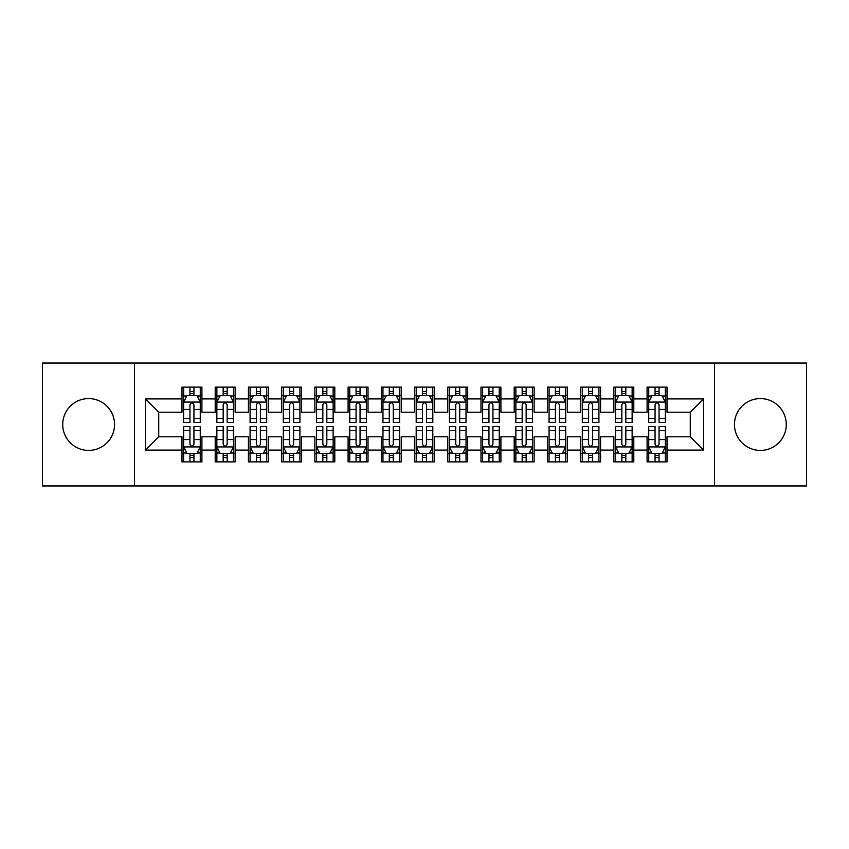 <?xml version="1.0" encoding="UTF-8"?>
<svg xmlns="http://www.w3.org/2000/svg" width="849" height="849" viewBox="0 0 849 849"><rect width="100%" height="100%" fill="white"/><g stroke="black" fill="none" stroke-linecap="round" stroke-linejoin="round"><path stroke-width="1.27" d="M760.375 398.584A25.916 25.916 0 0 0 734.459 424.5A25.916 25.916 0 0 0 760.375 450.416A25.916 25.916 0 0 0 786.28 424.5A25.916 25.916 0 0 0 760.375 398.584M88.625 398.584A25.916 25.916 0 0 0 62.72 424.5A25.916 25.916 0 0 0 88.625 450.416A25.916 25.916 0 0 0 114.541 424.5A25.916 25.916 0 0 0 88.625 398.584M714.529 485.957L806.55 485.957L806.55 363.043L714.529 363.043L714.529 485.957L134.471 485.957L134.471 363.043L42.45 363.043L42.45 485.957L134.471 485.957M714.529 363.043L134.471 363.043M145.434 450.076L145.434 398.924L181.983 398.924L181.983 412.211L158.731 412.211L158.731 436.789L145.434 450.076L181.983 450.076L181.983 461.877L201.913 461.877L201.913 450.076L215.2 450.076L215.2 461.877L235.141 461.877L235.141 450.076L248.428 450.076L248.428 461.877L268.358 461.877L268.358 450.076L281.645 450.076L281.645 461.877L301.575 461.877L301.575 450.076L314.873 450.076L314.873 461.877L334.803 461.877L334.803 450.076L348.09 450.076L348.09 461.877L368.02 461.877L368.02 450.076L381.307 450.076L381.307 461.877L401.248 461.877L401.248 450.076L414.535 450.076L414.535 461.877L434.465 461.877L434.465 450.076L447.752 450.076L447.752 461.877L467.693 461.877L467.693 450.076L480.98 450.076L480.98 461.877L500.91 461.877L500.91 450.076L514.197 450.076L514.197 461.877L534.127 461.877L534.127 450.076L547.425 450.076L547.425 461.877L567.355 461.877L567.355 450.076L580.642 450.076L580.642 461.877L600.572 461.877L600.572 450.076L613.859 450.076L613.859 461.877L633.8 461.877L633.8 450.076L647.087 450.076L647.087 461.877L667.017 461.877L667.017 436.789L690.269 436.789L690.269 412.211L667.017 412.211L667.017 398.924L703.566 398.924L703.566 450.076L667.017 450.076M667.017 398.924L667.017 387.123L647.087 387.123L647.087 398.924L633.8 398.924L633.8 387.123L613.859 387.123L613.859 398.924L600.572 398.924L600.572 387.123L580.642 387.123L580.642 398.924L567.355 398.924L567.355 387.123L547.425 387.123L547.425 398.924L534.127 398.924L534.127 387.123L514.197 387.123L514.197 398.924L500.91 398.924L500.91 387.123L480.98 387.123L480.98 398.924L467.693 398.924L467.693 387.123L447.752 387.123L447.752 398.924L434.465 398.924L434.465 387.123L414.535 387.123L414.535 398.924L401.248 398.924L401.248 387.123L381.307 387.123L381.307 398.924L368.02 398.924L368.02 387.123L348.09 387.123L348.09 398.924L334.803 398.924L334.803 387.123L314.873 387.123L314.873 398.924L301.575 398.924L301.575 387.123L281.645 387.123L281.645 398.924L268.358 398.924L268.358 387.123L248.428 387.123L248.428 398.924L235.141 398.924L235.141 387.123L215.2 387.123L215.2 398.924L201.913 398.924L201.913 387.123L181.983 387.123L181.983 398.924M633.8 450.076L633.8 436.789L647.087 436.789L647.087 450.076M703.566 398.924L690.269 412.211M600.572 450.076L600.572 436.789L613.859 436.789L613.859 450.076M647.087 398.924L647.087 412.211L633.8 412.211L633.8 398.924M567.355 450.076L567.355 436.789L580.642 436.789L580.642 450.076M613.859 398.924L613.859 412.211L600.572 412.211L600.572 398.924M534.127 450.076L534.127 436.789L547.425 436.789L547.425 450.076M580.642 398.924L580.642 412.211L567.355 412.211L567.355 398.924M500.91 450.076L500.91 436.789L514.197 436.789L514.197 450.076M547.425 398.924L547.425 412.211L534.127 412.211L534.127 398.924M467.693 450.076L467.693 436.789L480.98 436.789L480.98 450.076M514.197 398.924L514.197 412.211L500.91 412.211L500.91 398.924M434.465 450.076L434.465 436.789L447.752 436.789L447.752 450.076M480.98 398.924L480.98 412.211L467.693 412.211L467.693 398.924M401.248 450.076L401.248 436.789L414.535 436.789L414.535 450.076M447.752 398.924L447.752 412.211L434.465 412.211L434.465 398.924M368.02 450.076L368.02 436.789L381.307 436.789L381.307 450.076M414.535 398.924L414.535 412.211L401.248 412.211L401.248 398.924M334.803 450.076L334.803 436.789L348.09 436.789L348.09 450.076M381.307 398.924L381.307 412.211L368.02 412.211L368.02 398.924M301.575 450.076L301.575 436.789L314.873 436.789L314.873 450.076M348.09 398.924L348.09 412.211L334.803 412.211L334.803 398.924M268.358 450.076L268.358 436.789L281.645 436.789L281.645 450.076M314.873 398.924L314.873 412.211L301.575 412.211L301.575 398.924M235.141 450.076L235.141 436.789L248.428 436.789L248.428 450.076M281.645 398.924L281.645 412.211L268.358 412.211L268.358 398.924M201.913 450.076L201.913 436.789L215.2 436.789L215.2 450.076M248.428 398.924L248.428 412.211L235.141 412.211L235.141 398.924M158.731 436.789L181.983 436.789L181.983 450.076M215.2 398.924L215.2 412.211L201.913 412.211L201.913 398.924M647.087 395.432L648.742 395.432M665.361 395.432L667.017 395.432M613.859 395.432L615.525 395.432M632.134 395.432L633.8 395.432M580.642 395.432L582.308 395.432M598.916 395.432L600.572 395.432M547.425 395.432L549.08 395.432M565.689 395.432L567.355 395.432M514.197 395.432L515.863 395.432M532.472 395.432L534.127 395.432M480.98 395.432L482.635 395.432M499.244 395.432L500.91 395.432M447.752 395.432L449.418 395.432M466.027 395.432L467.693 395.432M414.535 395.432L416.19 395.432M432.81 395.432L434.465 395.432M381.307 395.432L382.973 395.432M399.582 395.432L401.248 395.432M348.09 395.432L349.756 395.432M366.365 395.432L368.02 395.432M314.873 395.432L316.528 395.432M333.137 395.432L334.803 395.432M281.645 395.432L283.311 395.432M299.92 395.432L301.575 395.432M248.428 395.432L250.084 395.432M266.692 395.432L268.358 395.432M215.2 395.432L216.866 395.432M233.475 395.432L235.141 395.432M181.983 395.432L183.639 395.432M200.258 395.432L201.913 395.432M181.983 453.568L183.639 453.568M200.258 453.568L201.913 453.568M215.2 453.568L216.866 453.568M233.475 453.568L235.141 453.568M248.428 453.568L250.084 453.568M266.692 453.568L268.358 453.568M281.645 453.568L283.311 453.568M299.92 453.568L301.575 453.568M314.873 453.568L316.528 453.568M333.137 453.568L334.803 453.568M348.09 453.568L349.756 453.568M366.365 453.568L368.02 453.568M381.307 453.568L382.973 453.568M399.582 453.568L401.248 453.568M414.535 453.568L416.19 453.568M432.81 453.568L434.465 453.568M447.752 453.568L449.418 453.568M466.027 453.568L467.693 453.568M480.98 453.568L482.635 453.568M499.244 453.568L500.91 453.568M514.197 453.568L515.863 453.568M532.472 453.568L534.127 453.568M547.425 453.568L549.08 453.568M565.689 453.568L567.355 453.568M580.642 453.568L582.308 453.568M598.916 453.568L600.572 453.568M613.859 453.568L615.525 453.568M632.134 453.568L633.8 453.568M647.087 453.568L648.742 453.568M665.361 453.568L667.017 453.568M145.434 398.924L158.731 412.211M690.269 436.789L703.566 450.076M193.943 391.442L189.953 391.442M200.258 418.345L193.943 418.345L193.943 422.505L200.258 422.505L200.258 402.246L196.936 395.602L186.96 395.602L183.639 402.246L183.639 422.505L189.953 422.505L189.953 418.345L183.639 418.345M183.639 402.246L183.639 387.123M200.258 402.246L200.258 387.123M189.953 395.602L189.953 387.123M193.943 387.123L193.943 395.602M193.943 418.345L193.943 404.729C192.617 402.171 191.29 402.171 189.953 404.729L189.953 418.345M193.943 395.432L189.953 395.432M189.953 457.558L193.943 457.558M183.639 430.655L189.953 430.655L189.953 426.495L183.639 426.495L183.639 446.754L186.96 453.398L196.936 453.398L200.258 446.754L200.258 426.495L193.943 426.495L193.943 430.655L200.258 430.655M200.258 446.754L200.258 461.877M183.639 446.754L183.639 461.877M193.943 453.398L193.943 461.877M189.953 461.877L189.953 453.398M189.953 430.655L189.953 444.271C191.28 446.829 192.606 446.829 193.943 444.271L193.943 430.655M189.953 453.568L193.943 453.568M227.161 391.442L223.181 391.442M233.475 418.345L227.161 418.345L227.161 422.505L233.475 422.505L233.475 402.246L230.153 395.602L220.188 395.602L216.866 402.246L216.866 422.505L223.181 422.505L223.181 418.345L216.866 418.345M216.866 402.246L216.866 387.123M233.475 402.246L233.475 387.123M223.181 395.602L223.181 387.123M227.161 387.123L227.161 395.602M227.161 418.345L227.161 404.729C225.834 402.171 224.507 402.171 223.181 404.729L223.181 418.345M227.161 395.432L223.181 395.432M260.388 391.442L256.398 391.442M266.692 418.345L260.388 418.345L260.388 422.505L266.692 422.505L266.692 402.246L263.37 395.602L253.405 395.602L250.084 402.246L250.084 422.505L256.398 422.505L256.398 418.345L250.084 418.345M250.084 402.246L250.084 387.123M266.692 402.246L266.692 387.123M256.398 395.602L256.398 387.123M260.388 387.123L260.388 395.602M260.388 418.345L260.388 404.729C259.062 402.171 257.725 402.171 256.398 404.729L256.398 418.345M260.388 395.432L256.398 395.432M223.181 457.558L227.161 457.558M216.866 430.655L223.181 430.655L223.181 426.495L216.866 426.495L216.866 446.754L220.188 453.398L230.153 453.398L233.475 446.754L233.475 426.495L227.161 426.495L227.161 430.655L233.475 430.655M233.475 446.754L233.475 461.877M216.866 446.754L216.866 461.877M227.161 453.398L227.161 461.877M223.181 461.877L223.181 453.398M223.181 430.655L223.181 444.271C224.507 446.829 225.834 446.829 227.161 444.271L227.161 430.655M223.181 453.568L227.161 453.568M256.398 457.558L260.388 457.558M250.084 430.655L256.398 430.655L256.398 426.495L250.084 426.495L250.084 446.754L253.405 453.398L263.37 453.398L266.692 446.754L266.692 426.495L260.388 426.495L260.388 430.655L266.692 430.655M266.692 446.754L266.692 461.877M250.084 446.754L250.084 461.877M260.388 453.398L260.388 461.877M256.398 461.877L256.398 453.398M256.398 430.655L256.398 444.271C257.725 446.829 259.051 446.829 260.388 444.271L260.388 430.655M256.398 453.568L260.388 453.568M293.605 391.442L289.615 391.442M299.92 418.345L293.605 418.345L293.605 422.505L299.92 422.505L299.92 402.246L296.598 395.602L286.633 395.602L283.311 402.246L283.311 422.505L289.615 422.505L289.615 418.345L283.311 418.345M283.311 402.246L283.311 387.123M299.92 402.246L299.92 387.123M289.615 395.602L289.615 387.123M293.605 387.123L293.605 395.602M293.605 418.345L293.605 404.729C292.279 402.171 290.952 402.171 289.615 404.729L289.615 418.345M293.605 395.432L289.615 395.432M326.833 391.442L322.843 391.442M333.137 418.345L326.833 418.345L326.833 422.505L333.137 422.505L333.137 402.246L329.815 395.602L319.85 395.602L316.528 402.246L316.528 422.505L322.843 422.505L322.843 418.345L316.528 418.345M316.528 402.246L316.528 387.123M333.137 402.246L333.137 387.123M322.843 395.602L322.843 387.123M326.833 387.123L326.833 395.602M326.833 418.345L326.833 404.729C325.496 402.171 324.169 402.171 322.843 404.729L322.843 418.345M326.833 395.432L322.843 395.432M289.615 457.558L293.605 457.558M283.311 430.655L289.615 430.655L289.615 426.495L283.311 426.495L283.311 446.754L286.633 453.398L296.598 453.398L299.92 446.754L299.92 426.495L293.605 426.495L293.605 430.655L299.92 430.655M299.92 446.754L299.92 461.877M283.311 446.754L283.311 461.877M293.605 453.398L293.605 461.877M289.615 461.877L289.615 453.398M289.615 430.655L289.615 444.271C290.942 446.829 292.279 446.829 293.605 444.271L293.605 430.655M289.615 453.568L293.605 453.568M322.843 457.558L326.833 457.558M316.528 430.655L322.843 430.655L322.843 426.495L316.528 426.495L316.528 446.754L319.85 453.398L329.815 453.398L333.137 446.754L333.137 426.495L326.833 426.495L326.833 430.655L333.137 430.655M333.137 446.754L333.137 461.877M316.528 446.754L316.528 461.877M326.833 453.398L326.833 461.877M322.843 461.877L322.843 453.398M322.843 430.655L322.843 444.271C324.169 446.829 325.496 446.829 326.833 444.271L326.833 430.655M322.843 453.568L326.833 453.568M360.05 391.442L356.06 391.442M366.365 418.345L360.05 418.345L360.05 422.505L366.365 422.505L366.365 402.246L363.043 395.602L353.078 395.602L349.756 402.246L349.756 422.505L356.06 422.505L356.06 418.345L349.756 418.345M349.756 402.246L349.756 387.123M366.365 402.246L366.365 387.123M356.06 395.602L356.06 387.123M360.05 387.123L360.05 395.602M360.05 418.345L360.05 404.729C358.724 402.171 357.397 402.171 356.06 404.729L356.06 418.345M360.05 395.432L356.06 395.432M356.06 457.558L360.05 457.558M349.756 430.655L356.06 430.655L356.06 426.495L349.756 426.495L349.756 446.754L353.078 453.398L363.043 453.398L366.365 446.754L366.365 426.495L360.05 426.495L360.05 430.655L366.365 430.655M366.365 446.754L366.365 461.877M349.756 446.754L349.756 461.877M360.05 453.398L360.05 461.877M356.06 461.877L356.06 453.398M356.06 430.655L356.06 444.271C357.387 446.829 358.724 446.829 360.05 444.271L360.05 430.655M356.06 453.568L360.05 453.568M393.267 391.442L389.288 391.442M399.582 418.345L393.267 418.345L393.267 422.505L399.582 422.505L399.582 402.246L396.26 395.602L386.295 395.602L382.973 402.246L382.973 422.505L389.288 422.505L389.288 418.345L382.973 418.345M382.973 402.246L382.973 387.123M399.582 402.246L399.582 387.123M389.288 395.602L389.288 387.123M393.267 387.123L393.267 395.602M393.267 418.345L393.267 404.729C391.941 402.171 390.614 402.171 389.288 404.729L389.288 418.345M393.267 395.432L389.288 395.432M389.288 457.558L393.267 457.558M382.973 430.655L389.288 430.655L389.288 426.495L382.973 426.495L382.973 446.754L386.295 453.398L396.26 453.398L399.582 446.754L399.582 426.495L393.267 426.495L393.267 430.655L399.582 430.655M399.582 446.754L399.582 461.877M382.973 446.754L382.973 461.877M393.267 453.398L393.267 461.877M389.288 461.877L389.288 453.398M389.288 430.655L389.288 444.271C390.614 446.829 391.941 446.829 393.267 444.271L393.267 430.655M389.288 453.568L393.267 453.568M426.495 391.442L422.505 391.442M432.81 418.345L426.495 418.345L426.495 422.505L432.81 422.505L432.81 402.246L429.488 395.602L419.512 395.602L416.19 402.246L416.19 422.505L422.505 422.505L422.505 418.345L416.19 418.345M416.19 402.246L416.19 387.123M432.81 402.246L432.81 387.123M422.505 395.602L422.505 387.123M426.495 387.123L426.495 395.602M426.495 418.345L426.495 404.729C425.169 402.171 423.842 402.171 422.505 404.729L422.505 418.345M426.495 395.432L422.505 395.432M422.505 457.558L426.495 457.558M416.19 430.655L422.505 430.655L422.505 426.495L416.19 426.495L416.19 446.754L419.512 453.398L429.488 453.398L432.81 446.754L432.81 426.495L426.495 426.495L426.495 430.655L432.81 430.655M432.81 446.754L432.81 461.877M416.19 446.754L416.19 461.877M426.495 453.398L426.495 461.877M422.505 461.877L422.505 453.398M422.505 430.655L422.505 444.271C423.831 446.829 425.158 446.829 426.495 444.271L426.495 430.655M422.505 453.568L426.495 453.568M459.712 391.442L455.733 391.442M466.027 418.345L459.712 418.345L459.712 422.505L466.027 422.505L466.027 402.246L462.705 395.602L452.74 395.602L449.418 402.246L449.418 422.505L455.733 422.505L455.733 418.345L449.418 418.345M449.418 402.246L449.418 387.123M466.027 402.246L466.027 387.123M455.733 395.602L455.733 387.123M459.712 387.123L459.712 395.602M459.712 418.345L459.712 404.729C458.386 402.171 457.059 402.171 455.733 404.729L455.733 418.345M459.712 395.432L455.733 395.432M455.733 457.558L459.712 457.558M449.418 430.655L455.733 430.655L455.733 426.495L449.418 426.495L449.418 446.754L452.74 453.398L462.705 453.398L466.027 446.754L466.027 426.495L459.712 426.495L459.712 430.655L466.027 430.655M466.027 446.754L466.027 461.877M449.418 446.754L449.418 461.877M459.712 453.398L459.712 461.877M455.733 461.877L455.733 453.398M455.733 430.655L455.733 444.271C457.059 446.829 458.386 446.829 459.712 444.271L459.712 430.655M455.733 453.568L459.712 453.568M492.94 391.442L488.95 391.442M499.244 418.345L492.94 418.345L492.94 422.505L499.244 422.505L499.244 402.246L495.922 395.602L485.957 395.602L482.635 402.246L482.635 422.505L488.95 422.505L488.95 418.345L482.635 418.345M482.635 402.246L482.635 387.123M499.244 402.246L499.244 387.123M488.95 395.602L488.95 387.123M492.94 387.123L492.94 395.602M492.94 418.345L492.94 404.729C491.613 402.171 490.276 402.171 488.95 404.729L488.95 418.345M492.94 395.432L488.95 395.432M488.95 457.558L492.94 457.558M482.635 430.655L488.95 430.655L488.95 426.495L482.635 426.495L482.635 446.754L485.957 453.398L495.922 453.398L499.244 446.754L499.244 426.495L492.94 426.495L492.94 430.655L499.244 430.655M499.244 446.754L499.244 461.877M482.635 446.754L482.635 461.877M492.94 453.398L492.94 461.877M488.95 461.877L488.95 453.398M488.95 430.655L488.95 444.271C490.276 446.829 491.603 446.829 492.94 444.271L492.94 430.655M488.95 453.568L492.94 453.568M526.157 391.442L522.167 391.442M532.472 418.345L526.157 418.345L526.157 422.505L532.472 422.505L532.472 402.246L529.15 395.602L519.185 395.602L515.863 402.246L515.863 422.505L522.167 422.505L522.167 418.345L515.863 418.345M515.863 402.246L515.863 387.123M532.472 402.246L532.472 387.123M522.167 395.602L522.167 387.123M526.157 387.123L526.157 395.602M526.157 418.345L526.157 404.729C524.831 402.171 523.504 402.171 522.167 404.729L522.167 418.345M526.157 395.432L522.167 395.432M522.167 457.558L526.157 457.558M515.863 430.655L522.167 430.655L522.167 426.495L515.863 426.495L515.863 446.754L519.185 453.398L529.15 453.398L532.472 446.754L532.472 426.495L526.157 426.495L526.157 430.655L532.472 430.655M532.472 446.754L532.472 461.877M515.863 446.754L515.863 461.877M526.157 453.398L526.157 461.877M522.167 461.877L522.167 453.398M522.167 430.655L522.167 444.271C523.504 446.829 524.831 446.829 526.157 444.271L526.157 430.655M522.167 453.568L526.157 453.568M559.385 391.442L555.395 391.442M565.689 418.345L559.385 418.345L559.385 422.505L565.689 422.505L565.689 402.246L562.367 395.602L552.402 395.602L549.08 402.246L549.08 422.505L555.395 422.505L555.395 418.345L549.08 418.345M549.08 402.246L549.08 387.123M565.689 402.246L565.689 387.123M555.395 395.602L555.395 387.123M559.385 387.123L559.385 395.602M559.385 418.345L559.385 404.729C558.058 402.171 556.721 402.171 555.395 404.729L555.395 418.345M559.385 395.432L555.395 395.432M555.395 457.558L559.385 457.558M549.08 430.655L555.395 430.655L555.395 426.495L549.08 426.495L549.08 446.754L552.402 453.398L562.367 453.398L565.689 446.754L565.689 426.495L559.385 426.495L559.385 430.655L565.689 430.655M565.689 446.754L565.689 461.877M549.08 446.754L549.08 461.877M559.385 453.398L559.385 461.877M555.395 461.877L555.395 453.398M555.395 430.655L555.395 444.271C556.721 446.829 558.048 446.829 559.385 444.271L559.385 430.655M555.395 453.568L559.385 453.568M592.602 391.442L588.612 391.442M598.916 418.345L592.602 418.345L592.602 422.505L598.916 422.505L598.916 402.246L595.595 395.602L585.63 395.602L582.308 402.246L582.308 422.505L588.612 422.505L588.612 418.345L582.308 418.345M582.308 402.246L582.308 387.123M598.916 402.246L598.916 387.123M588.612 395.602L588.612 387.123M592.602 387.123L592.602 395.602M592.602 418.345L592.602 404.729C591.275 402.171 589.949 402.171 588.612 404.729L588.612 418.345M592.602 395.432L588.612 395.432M588.612 457.558L592.602 457.558M582.308 430.655L588.612 430.655L588.612 426.495L582.308 426.495L582.308 446.754L585.63 453.398L595.595 453.398L598.916 446.754L598.916 426.495L592.602 426.495L592.602 430.655L598.916 430.655M598.916 446.754L598.916 461.877M582.308 446.754L582.308 461.877M592.602 453.398L592.602 461.877M588.612 461.877L588.612 453.398M588.612 430.655L588.612 444.271C589.938 446.829 591.275 446.829 592.602 444.271L592.602 430.655M588.612 453.568L592.602 453.568M625.819 391.442L621.839 391.442M632.134 418.345L625.819 418.345L625.819 422.505L632.134 422.505L632.134 402.246L628.812 395.602L618.847 395.602L615.525 402.246L615.525 422.505L621.839 422.505L621.839 418.345L615.525 418.345M615.525 402.246L615.525 387.123M632.134 402.246L632.134 387.123M621.839 395.602L621.839 387.123M625.819 387.123L625.819 395.602M625.819 418.345L625.819 404.729C624.493 402.171 623.166 402.171 621.839 404.729L621.839 418.345M625.819 395.432L621.839 395.432M621.839 457.558L625.819 457.558M615.525 430.655L621.839 430.655L621.839 426.495L615.525 426.495L615.525 446.754L618.847 453.398L628.812 453.398L632.134 446.754L632.134 426.495L625.819 426.495L625.819 430.655L632.134 430.655M632.134 446.754L632.134 461.877M615.525 446.754L615.525 461.877M625.819 453.398L625.819 461.877M621.839 461.877L621.839 453.398M621.839 430.655L621.839 444.271C623.166 446.829 624.493 446.829 625.819 444.271L625.819 430.655M621.839 453.568L625.819 453.568M659.047 391.442L655.057 391.442M665.361 418.345L659.047 418.345L659.047 422.505L665.361 422.505L665.361 402.246L662.04 395.602L652.064 395.602L648.742 402.246L648.742 422.505L655.057 422.505L655.057 418.345L648.742 418.345M648.742 402.246L648.742 387.123M665.361 402.246L665.361 387.123M655.057 395.602L655.057 387.123M659.047 387.123L659.047 395.602M659.047 418.345L659.047 404.729C657.72 402.171 656.394 402.171 655.057 404.729L655.057 418.345M659.047 395.432L655.057 395.432M655.057 457.558L659.047 457.558M648.742 430.655L655.057 430.655L655.057 426.495L648.742 426.495L648.742 446.754L652.064 453.398L662.04 453.398L665.361 446.754L665.361 426.495L659.047 426.495L659.047 430.655L665.361 430.655M665.361 446.754L665.361 461.877M648.742 446.754L648.742 461.877M659.047 453.398L659.047 461.877M655.057 461.877L655.057 453.398M655.057 430.655L655.057 444.271C656.383 446.829 657.71 446.829 659.047 444.271L659.047 430.655M655.057 453.568L659.047 453.568M200.173 402.076L183.724 402.076M183.639 395.995L186.769 395.995M197.127 395.995L200.258 395.995M189.953 409.441L183.639 409.441M200.258 409.441L193.943 409.441M193.943 393.554L189.953 393.554M183.724 446.924L200.173 446.924M200.258 453.005L197.127 453.005M186.769 453.005L183.639 453.005M193.943 439.559L200.258 439.559M183.639 439.559L189.953 439.559M189.953 455.446L193.943 455.446M233.39 402.076L216.951 402.076M216.866 395.995L219.987 395.995M230.355 395.995L233.475 395.995M223.181 409.441L216.866 409.441M233.475 409.441L227.161 409.441M227.161 393.554L223.181 393.554M266.618 402.076L250.168 402.076M250.084 395.995L253.204 395.995M263.572 395.995L266.692 395.995M256.398 409.441L250.084 409.441M266.692 409.441L260.388 409.441M260.388 393.554L256.398 393.554M216.951 446.924L233.39 446.924M233.475 453.005L230.355 453.005M219.987 453.005L216.866 453.005M227.161 439.559L233.475 439.559M216.866 439.559L223.181 439.559M223.181 455.446L227.161 455.446M250.168 446.924L266.618 446.924M266.692 453.005L263.572 453.005M253.204 453.005L250.084 453.005M260.388 439.559L266.692 439.559M250.084 439.559L256.398 439.559M256.398 455.446L260.388 455.446M299.835 402.076L283.386 402.076M283.311 395.995L286.431 395.995M296.8 395.995L299.92 395.995M289.615 409.441L283.311 409.441M299.92 409.441L293.605 409.441M293.605 393.554L289.615 393.554M333.052 402.076L316.613 402.076M316.528 395.995L319.649 395.995M330.017 395.995L333.137 395.995M322.843 409.441L316.528 409.441M333.137 409.441L326.833 409.441M326.833 393.554L322.843 393.554M283.386 446.924L299.835 446.924M299.92 453.005L296.8 453.005M286.431 453.005L283.311 453.005M293.605 439.559L299.92 439.559M283.311 439.559L289.615 439.559M289.615 455.446L293.605 455.446M316.613 446.924L333.052 446.924M333.137 453.005L330.017 453.005M319.649 453.005L316.528 453.005M326.833 439.559L333.137 439.559M316.528 439.559L322.843 439.559M322.843 455.446L326.833 455.446M366.28 402.076L349.83 402.076M349.756 395.995L352.876 395.995M363.234 395.995L366.365 395.995M356.06 409.441L349.756 409.441M366.365 409.441L360.05 409.441M360.05 393.554L356.06 393.554M349.83 446.924L366.28 446.924M366.365 453.005L363.234 453.005M352.876 453.005L349.756 453.005M360.05 439.559L366.365 439.559M349.756 439.559L356.06 439.559M356.06 455.446L360.05 455.446M399.497 402.076L383.058 402.076M382.973 395.995L386.093 395.995M396.462 395.995L399.582 395.995M389.288 409.441L382.973 409.441M399.582 409.441L393.267 409.441M393.267 393.554L389.288 393.554M383.058 446.924L399.497 446.924M399.582 453.005L396.462 453.005M386.093 453.005L382.973 453.005M393.267 439.559L399.582 439.559M382.973 439.559L389.288 439.559M389.288 455.446L393.267 455.446M432.725 402.076L416.275 402.076M416.19 395.995L419.321 395.995M429.679 395.995L432.81 395.995M422.505 409.441L416.19 409.441M432.81 409.441L426.495 409.441M426.495 393.554L422.505 393.554M416.275 446.924L432.725 446.924M432.81 453.005L429.679 453.005M419.321 453.005L416.19 453.005M426.495 439.559L432.81 439.559M416.19 439.559L422.505 439.559M422.505 455.446L426.495 455.446M465.942 402.076L449.503 402.076M449.418 395.995L452.538 395.995M462.907 395.995L466.027 395.995M455.733 409.441L449.418 409.441M466.027 409.441L459.712 409.441M459.712 393.554L455.733 393.554M449.503 446.924L465.942 446.924M466.027 453.005L462.907 453.005M452.538 453.005L449.418 453.005M459.712 439.559L466.027 439.559M449.418 439.559L455.733 439.559M455.733 455.446L459.712 455.446M499.17 402.076L482.72 402.076M482.635 395.995L485.766 395.995M496.124 395.995L499.244 395.995M488.95 409.441L482.635 409.441M499.244 409.441L492.94 409.441M492.94 393.554L488.95 393.554M482.72 446.924L499.17 446.924M499.244 453.005L496.124 453.005M485.766 453.005L482.635 453.005M492.94 439.559L499.244 439.559M482.635 439.559L488.95 439.559M488.95 455.446L492.94 455.446M532.387 402.076L515.948 402.076M515.863 395.995L518.983 395.995M529.351 395.995L532.472 395.995M522.167 409.441L515.863 409.441M532.472 409.441L526.157 409.441M526.157 393.554L522.167 393.554M515.948 446.924L532.387 446.924M532.472 453.005L529.351 453.005M518.983 453.005L515.863 453.005M526.157 439.559L532.472 439.559M515.863 439.559L522.167 439.559M522.167 455.446L526.157 455.446M565.614 402.076L549.165 402.076M549.08 395.995L552.2 395.995M562.569 395.995L565.689 395.995M555.395 409.441L549.08 409.441M565.689 409.441L559.385 409.441M559.385 393.554L555.395 393.554M549.165 446.924L565.614 446.924M565.689 453.005L562.569 453.005M552.2 453.005L549.08 453.005M559.385 439.559L565.689 439.559M549.08 439.559L555.395 439.559M555.395 455.446L559.385 455.446M598.832 402.076L582.382 402.076M582.308 395.995L585.428 395.995M595.796 395.995L598.916 395.995M588.612 409.441L582.308 409.441M598.916 409.441L592.602 409.441M592.602 393.554L588.612 393.554M582.382 446.924L598.832 446.924M598.916 453.005L595.796 453.005M585.428 453.005L582.308 453.005M592.602 439.559L598.916 439.559M582.308 439.559L588.612 439.559M588.612 455.446L592.602 455.446M632.049 402.076L615.61 402.076M615.525 395.995L618.645 395.995M629.013 395.995L632.134 395.995M621.839 409.441L615.525 409.441M632.134 409.441L625.819 409.441M625.819 393.554L621.839 393.554M615.61 446.924L632.049 446.924M632.134 453.005L629.013 453.005M618.645 453.005L615.525 453.005M625.819 439.559L632.134 439.559M615.525 439.559L621.839 439.559M621.839 455.446L625.819 455.446M665.276 402.076L648.827 402.076M648.742 395.995L651.873 395.995M662.231 395.995L665.361 395.995M655.057 409.441L648.742 409.441M665.361 409.441L659.047 409.441M659.047 393.554L655.057 393.554M648.827 446.924L665.276 446.924M665.361 453.005L662.231 453.005M651.873 453.005L648.742 453.005M659.047 439.559L665.361 439.559M648.742 439.559L655.057 439.559M655.057 455.446L659.047 455.446"/></g></svg>
